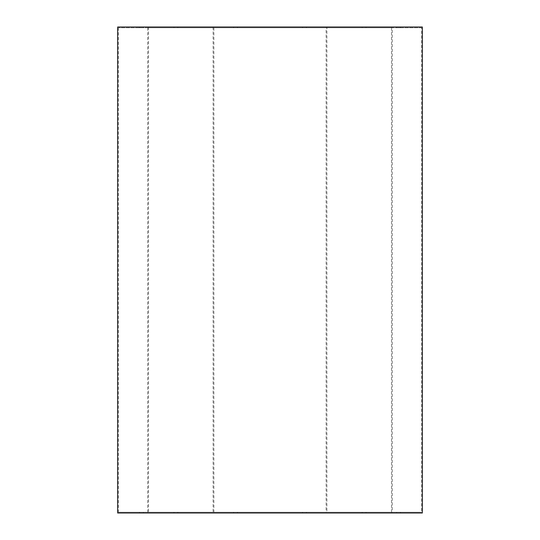 <?xml version="1.0" encoding="UTF-8"?>
<svg xmlns="http://www.w3.org/2000/svg" width="540" height="540" viewBox="0 0 540 540"><rect width="100%" height="100%" fill="white"/><g stroke="black" fill="none" stroke-linecap="round" stroke-linejoin="round"><path stroke-width="0.41" stroke-dasharray="2.7 2.03" d="M392.269 27.77L147.731 27.77L392.269 27.77L392.269 512.231L147.731 512.231L392.269 512.231M400.464 27.77L396.61 27.77L400.464 27.77L396.61 27.77L400.464 27.77L400.464 27L396.61 27L400.464 27L396.61 27L400.464 27L400.464 27.77M177.835 27.77L173.975 27.77L177.835 27.77L173.975 27.77L177.835 27.77L177.835 27L173.975 27L177.835 27L173.975 27L177.835 27L177.835 27.77M143.39 27.77L139.536 27.77L143.39 27.77L139.536 27.77L143.39 27.77L143.39 27L139.536 27L143.39 27L139.536 27L143.39 27L143.39 27.77M237.485 27.77L233.631 27.77L237.485 27.77L233.631 27.77L237.485 27.77L237.485 27L233.631 27L237.485 27L233.631 27L237.485 27L237.485 27.77M306.369 27.77L302.515 27.77L306.369 27.77L302.515 27.77L306.369 27.77L306.369 27L302.515 27L306.369 27L302.515 27L306.369 27L306.369 27.77M366.026 27.77L362.164 27.77L366.026 27.77L362.164 27.77L366.026 27.77L366.026 27L362.164 27L366.026 27L362.164 27L366.026 27L366.026 27.77M421.585 27.77L118.415 27.77L421.585 27.77L421.585 512.231L118.415 512.231L421.585 512.231M400.464 512.231L396.61 512.231L400.464 512.231L396.61 512.231L400.464 512.231L400.464 513L396.61 513L400.464 513L396.61 513L396.61 512.231L396.61 513L400.464 513L400.464 512.231M177.835 512.231L173.975 512.231L177.835 512.231L173.975 512.231L177.835 512.231L177.835 513L173.975 513L177.835 513L173.975 513L173.975 512.231L173.975 513L177.835 513L177.835 512.231M143.39 512.231L139.536 512.231L143.39 512.231L139.536 512.231L143.39 512.231L143.39 513L139.536 513L143.39 513L139.536 513L139.536 512.231L139.536 513L143.39 513L143.39 512.231M237.485 512.231L233.631 512.231L237.485 512.231L233.631 512.231L237.485 512.231L237.485 513L233.631 513L237.485 513L233.631 513L233.631 512.231L233.631 513L237.485 513L237.485 512.231M306.369 512.231L302.515 512.231L306.369 512.231L302.515 512.231L306.369 512.231L306.369 513L302.515 513L306.369 513L302.515 513L302.515 512.231L302.515 513L306.369 513L306.369 512.231M366.026 512.231L362.164 512.231L366.026 512.231L362.164 512.231L366.026 512.231L366.026 513L362.164 513L366.026 513L362.164 513L362.164 512.231L362.164 513L366.026 513L366.026 512.231M233.631 27.77L233.631 27L233.631 27.77M302.515 27.77L302.515 27L302.515 27.77M362.164 27.77L362.164 27L362.164 27.77M396.61 27.77L396.61 27L396.61 27.77M173.975 27.77L173.975 27L173.975 27.77M139.536 27.77L139.536 27L139.536 27.77M117.646 27L422.354 27M117.646 513L422.354 513M391.5 513L148.5 513L391.5 513L391.5 27L148.5 27L391.5 27M326.896 27L213.104 27L326.896 27L326.896 513L213.104 513L326.896 513M326.12 27.77L213.881 27.77L326.12 27.77L326.12 512.231L213.881 512.231L326.12 512.231M147.731 27.77L147.731 512.231M118.415 27.77L118.415 512.231M148.5 27L148.5 513M213.104 27L213.104 513M213.881 27.77L213.881 512.231"/><path stroke-width="0.81" d="M422.354 27L117.646 27L117.646 513L422.354 513L422.354 27"/></g></svg>
